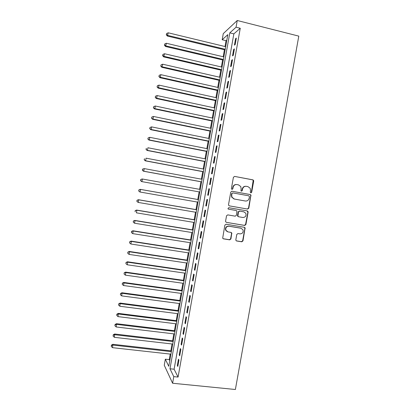 <?xml version="1.0" encoding="UTF-8"?>
<svg xmlns="http://www.w3.org/2000/svg" width="410" height="410" viewBox="0 0 410 410"><rect width="100%" height="100%" fill="white"/><g stroke="black" fill="none" stroke-linecap="round" stroke-linejoin="round"><path stroke-width="0.61" d="M250.843 192.895L251.678 192.285L253.682 181.092L253.544 180.333L252.867 179.846L234.622 176.413L233.413 177.279L231.394 188.569L231.978 189.44L232.829 188.831L233.09 187.37C233.654 185.346 234.945 184.418 236.959 184.577L238.487 184.859L240.783 186.576L241.131 188.851L240.942 190.793L241.449 191.173L242.289 190.563L242.551 189.112C243.115 187.093 244.396 186.166 246.395 186.324L247.906 186.606L250.141 188.226L250.53 190.578L250.269 192.023L250.843 192.895M250.725 192.859L251.345 192.249L253.211 180.318L252.529 179.836L234.622 176.413M231.886 189.42L232.526 188.8L232.788 187.344L233.09 187.37M241.341 191.147L241.972 190.532L242.233 189.082L242.551 189.112M235.837 239.763L235.904 240.368L236.662 240.977L241.772 241.803L242.966 240.916L245.108 227.857L244.37 227.289L226.079 224.219L224.87 225.105L222.681 238.195L223.465 238.845L229.702 239.855L230.912 238.963L231.799 233.018L231.035 232.403L227.95 231.891L225.874 230.195C225.444 227.678 226.474 226.356 228.959 226.228L241.003 228.242L242.986 229.79C243.53 232.347 242.53 233.71 239.993 233.879L237.995 233.551L236.79 234.438L235.837 239.763M240.255 28.264L233.854 33.866L174.101 369.21L178.068 377.072L240.255 28.264L236.052 27.209L229.8 32.861L169.971 368.774L173.778 376.636L172.6 383.247L235.376 389.5L298.793 36.126L237.246 20.5L236.052 27.209M178.068 377.072L173.778 376.636M247.63 209.085L248.824 208.208L250.935 195.063L250.233 194.55L231.978 191.224L230.763 192.1L228.529 204.631L228.601 205.266L229.359 205.871L247.63 209.085L247.307 209.013L248.501 208.142L250.72 195.744L250.602 195.022L249.905 194.509L231.783 191.209M248.117 212.154L245.897 224.567L244.698 225.449L226.412 222.363L225.638 221.733L225.577 221.128L226.535 215.773L227.75 214.886L235.196 216.167L236.401 215.286L236.949 211.088L236.206 210.509L228.457 209.156L227.924 208.731L228.724 207.675L247.302 210.924L248.019 211.468L245.575 224.47L245.897 224.567M179.211 354.927L179.703 355.783L180.841 349.381L180.349 348.556L179.211 354.927L179.841 354.998M182.998 333.684L183.506 334.442L184.649 328.036L184.136 327.308L182.998 333.684L183.629 333.76M186.786 312.425L187.314 313.081L188.457 306.67L187.923 306.044L186.786 312.425L187.416 312.507M190.578 291.146L191.121 291.705L192.269 285.288L191.721 284.76L190.578 291.146L191.209 291.233M194.376 269.852L194.94 270.308L196.082 263.886L195.514 263.461L194.376 269.852L195.001 269.944M198.173 248.537L198.753 248.896L199.901 242.464L199.316 242.141L198.173 248.537L198.799 248.634M201.976 227.207L202.576 227.463L203.724 221.031L203.119 220.805L201.976 227.207L202.601 227.309M205.784 205.856L206.399 206.01L207.547 199.573L206.927 199.45L205.784 205.856L206.404 205.963M211.375 178.099L210.735 178.073L209.592 184.49L210.222 184.546L211.375 178.099M215.204 156.61L214.548 156.687L213.405 163.103L214.056 163.057L215.204 156.61M219.037 135.1L218.361 135.274L217.218 141.701L217.889 141.552L219.037 135.1M222.876 113.57L222.184 113.847L221.036 120.279L221.723 120.033L222.876 113.57M226.715 92.024L226.002 92.404L224.859 98.841L225.561 98.492L226.715 92.024M230.558 70.458L229.831 70.94L228.683 77.382L229.405 76.931L230.558 70.458M234.407 48.877L233.659 49.461L232.511 55.909L233.254 55.355L234.407 48.877M236.334 38.079L235.576 38.714L234.423 45.161L235.176 44.557L236.334 38.079M232.485 59.67L231.742 60.203L230.594 66.645L231.327 66.143L232.485 59.67M228.636 81.247L227.914 81.677L226.771 88.114L227.483 87.714L228.636 81.247M224.798 102.797L224.091 103.13L222.948 109.562L223.645 109.265L224.798 102.797M220.959 124.338L220.272 124.563L219.124 130.99L219.806 130.795L220.959 124.338M217.121 145.857L216.454 145.98L215.311 152.402L215.973 152.31L217.121 145.857M213.287 167.357L212.641 167.382L211.498 173.799L212.139 173.804L213.287 167.357M209.459 188.841L208.828 188.764L207.685 195.175L208.311 195.278L209.459 188.841M203.878 216.531L204.487 216.741L205.635 210.304L205.02 210.13L203.878 216.531L204.503 216.639M200.075 237.872L200.664 238.179L201.812 231.747L201.218 231.476L200.075 237.872L200.7 237.974M196.277 259.197L196.846 259.602L197.989 253.18L197.415 252.801L196.277 259.197L196.902 259.294M192.48 280.502L193.028 281.009L194.176 274.587L193.617 274.111L192.48 280.502L193.105 280.589M188.682 301.791L189.22 302.395L190.363 295.979L189.82 295.405L188.682 301.791L189.312 301.873M184.895 323.059L185.407 323.762L186.55 317.355L186.032 316.679L184.895 323.059L185.52 323.136M181.107 344.308L181.604 345.112L182.747 338.711L182.24 337.937L181.107 344.308L181.732 344.385M177.32 365.546L177.802 366.448L178.939 360.052L178.458 359.175L177.32 365.546L177.95 365.612M172.6 383.247L164.256 365.243L165.333 359.196L168.766 366.289L227.822 34.65L222.184 39.749L223.276 33.625L237.246 20.5M170.247 354.091L169.263 359.621L165.333 359.196M226.873 39.975L226.048 40.698L225.013 46.53M224.434 49.769L223.189 56.759M222.625 59.947L221.369 66.979M220.811 70.12L219.55 77.198M219.001 80.293L217.73 87.412M217.192 90.456L215.916 97.626M215.383 100.619L214.097 107.83M213.574 110.777L212.283 118.034M211.765 120.929L210.463 128.233M209.956 131.077L208.649 138.426M208.152 141.224L206.835 148.615M206.343 151.367L205.02 158.803M204.539 161.504L203.206 168.982M202.735 171.636L201.397 179.16M200.931 181.768L199.583 189.333M199.127 191.89L197.779 199.485M197.323 202.048L195.975 209.602M195.508 212.211L194.176 219.714M193.699 222.374L192.377 229.825M191.895 232.526L190.573 239.932M190.086 242.679L188.774 250.033M188.277 252.832L186.98 260.135M186.473 262.974L185.182 270.226M184.669 273.116L183.383 280.317M182.86 283.248L181.589 290.403M181.056 293.381L179.795 300.484M179.252 303.513L177.996 310.565M177.453 313.635L176.203 320.64M175.649 323.756L174.414 330.706M173.85 333.873L172.62 340.777M172.046 343.985L170.826 350.837M226.048 40.698L222.184 39.749M169.263 359.621L169.776 360.636M174.101 369.21L169.971 368.774M233.854 33.866L229.8 32.861M235.576 38.714L236.191 38.863M233.659 49.461L234.279 49.61M231.742 60.203L232.362 60.347M229.831 70.94L230.451 71.084M227.914 81.677L228.534 81.815M226.002 92.404L226.622 92.542M224.091 103.13L224.711 103.264M222.184 113.847L222.804 113.98M220.272 124.563L220.893 124.696M218.361 135.274L218.986 135.402M216.454 145.98L217.074 146.109M214.548 156.687L215.168 156.804M212.641 167.382L213.261 167.5M210.735 178.073L211.355 178.191M208.828 188.764L209.454 188.877M245.903 186.273C243.981 186.207 242.761 187.144 242.233 189.082M236.452 184.526C234.53 184.474 233.31 185.412 232.788 187.344M229.216 205.835L247.307 209.013M249.434 196.687L248.86 195.821L232.834 192.915L231.988 193.525L231.711 195.068L231.988 197.189L234.371 199.045L245.329 201.008C247.322 201.156 248.598 200.223 249.162 198.214L249.434 196.687M232.762 192.905L231.988 193.525M245.17 200.982L234.069 198.999L231.691 197.143L231.414 195.027L231.691 193.489M226.412 222.363L244.38 225.351L245.575 224.47M236.011 210.463L228.303 209.115M242.874 217.49C245.462 217.31 246.446 215.926 245.831 213.323L243.883 211.847L239.66 211.114L238.456 211.99L237.902 216.183L238.651 216.762L242.874 217.49M238.338 216.68L237.595 216.101L237.518 215.45L238.148 211.919L239.348 211.042L243.566 211.775M247.794 212.078L247.143 210.899M227.278 231.691L225.587 230.087C225.157 227.57 226.187 226.253 228.667 226.13L240.69 228.139M223.086 238.697L229.41 239.727L230.615 238.835L231.568 233.51L231.076 232.408M236.293 240.839L241.459 241.674L242.653 240.788L244.872 228.406L244.345 227.284M225.679 46.694L168.249 32.805L167.362 36.049L225.1 49.928M166.455 34.507L166.639 33.461L166.286 34.758L166.455 34.507L167.782 35.424L225.223 49.246M166.639 33.461L168.249 32.805M167.362 36.049L166.286 34.758M223.86 56.913L166.393 43.275L165.517 46.474L223.291 60.106M164.605 44.967L164.789 43.921L164.441 45.203L164.605 44.967L165.932 45.894L223.404 59.471M164.789 43.921L166.393 43.275M165.517 46.474L164.441 45.203M222.041 67.137L164.543 53.746L163.677 56.893L221.477 70.274M162.755 55.427L162.939 54.381L162.596 55.642L162.755 55.427L164.082 56.36L221.584 69.69M162.939 54.381L164.543 53.746M163.677 56.893L162.596 55.642M220.221 77.352L162.693 64.206L161.832 67.307L219.668 80.442M160.904 65.877L161.089 64.831L160.751 66.071L162.232 66.82L219.765 79.904M161.089 64.831L162.693 64.206M161.832 67.307L160.751 66.071M218.402 87.561L160.843 74.666L160.382 77.28L159.992 77.715L217.859 90.605M159.059 76.327L159.244 75.281L158.906 76.501L160.382 77.28L217.946 90.113M159.244 75.281L160.843 74.666M159.992 77.715L158.906 76.501M216.582 97.77L158.993 85.121L158.532 87.73L158.152 88.119L216.049 100.763M157.209 86.771L157.394 85.726L157.061 86.93L158.532 87.73L216.126 100.322M157.394 85.726L158.993 85.121M158.152 88.119L157.061 86.93M214.768 107.973L157.143 95.571L156.681 98.18L156.312 98.523L214.24 110.92M155.364 97.211L155.549 96.165L155.216 97.349L156.681 98.18L214.312 110.526M155.549 96.165L157.143 95.571M156.312 98.523L155.216 97.349M212.949 118.172L155.298 106.016L154.837 108.624L154.473 108.916L212.436 121.068M153.519 107.645L153.704 106.605L153.376 107.768L154.837 108.624L212.498 120.724M153.704 106.605L155.298 106.016M154.473 108.916L153.376 107.768M211.135 128.371L153.448 116.455L152.986 119.064L152.633 119.31L210.627 131.215M151.674 118.08L151.859 117.034L151.536 118.177L152.986 119.064L210.678 130.918M151.859 117.034L153.448 116.455M152.633 119.31L151.536 118.177M209.32 138.559L151.603 126.89L151.141 129.498L150.798 129.698L208.823 141.358M149.829 128.509L150.014 127.464L149.691 128.586L151.141 129.498L208.864 141.107M150.014 127.464L151.603 126.89M150.798 129.698L149.691 128.586M207.506 148.748L149.758 137.324L149.296 139.933L148.958 140.082L207.014 151.5M147.984 138.928L148.169 137.888L147.851 138.99L149.296 139.933L207.05 151.295M148.169 137.888L149.758 137.324M148.958 140.082L147.851 138.99M205.692 158.931L147.913 147.754L147.451 150.357L147.123 150.46L205.21 161.632M146.144 149.348L146.329 148.307L146.011 149.394L147.451 150.357L205.241 161.478M147.123 150.46L146.011 149.394M203.878 169.11L146.068 158.178L145.606 160.781L145.289 160.838L203.406 171.764M144.299 159.762L144.484 158.721L144.176 159.787L145.606 160.781L203.427 171.657M145.289 160.838L144.176 159.787M202.068 179.283L144.228 168.597L143.766 171.201L143.454 171.206L201.602 181.891M142.46 170.176L142.644 169.135L142.337 170.181L143.766 171.201L201.617 181.83M142.521 169.14L144.228 168.597L142.644 169.135M143.454 171.206L142.337 170.181M141.619 181.574L199.803 192.013L141.619 181.574L140.502 180.564L140.804 179.539L140.502 180.564M200.254 189.456L142.383 179.011L141.922 181.615L140.62 180.579M140.681 179.529L142.075 178.986L140.804 179.539M198.45 199.603L140.246 189.348L140.543 189.425L140.082 192.023L197.994 202.166M198.445 199.624L140.543 189.425L138.846 189.912L138.78 190.983L138.964 189.943M138.78 190.983L139.784 191.936L138.662 190.947M138.846 189.912L140.246 189.348M196.651 209.715L138.411 199.706L138.703 199.829L138.242 202.432L196.185 212.329M196.636 209.787L138.703 199.829L137.012 200.29L136.94 201.382L137.124 200.341M136.94 201.382L137.955 202.294L136.827 201.325M137.012 200.29L138.411 199.706M194.847 219.827L136.581 210.063L136.863 210.233L136.402 212.831L194.376 222.486M194.827 219.945L136.863 210.233L135.177 210.663L135.1 211.775L135.285 210.735M135.177 210.663L136.581 210.063M193.048 229.938L134.752 220.416L135.023 220.631L134.562 223.23L192.567 232.639M193.018 230.102L135.023 220.631L133.342 221.036L133.265 222.164L133.45 221.123M134.562 223.23L133.265 222.164M133.342 221.036L134.752 220.416M191.25 240.04L132.917 230.763L133.183 231.025L132.722 233.623L190.758 242.787M191.214 240.25L133.183 231.025L131.507 231.404L131.425 232.547L131.61 231.512M132.722 233.623L131.425 232.547M131.507 231.404L132.917 230.763M189.451 250.141L131.087 241.106L131.343 241.413L130.887 244.011L188.954 252.934M189.405 250.397L131.343 241.413L129.678 241.767L129.591 242.93L129.775 241.89M130.887 244.011L129.591 242.93M129.678 241.767L131.087 241.106M187.652 260.232L129.263 251.443L129.509 251.801L129.047 254.395L187.15 263.077M187.601 260.54L129.509 251.801L127.843 252.124L127.756 253.303L127.94 252.268M129.047 254.395L127.756 253.303M127.843 252.124L129.263 251.443M185.858 270.323L127.433 261.775L127.669 262.185L127.213 264.778L185.34 273.214M185.791 270.677L127.669 262.185L126.013 262.477L125.921 263.676L126.106 262.641M127.213 264.778L125.921 263.676M126.013 262.477L127.433 261.775M184.059 280.414L125.603 272.107L125.834 272.558L125.378 275.151L183.536 283.346M183.987 280.814L125.834 272.558L124.184 272.824L124.086 274.044L124.271 273.009M125.378 275.151L124.086 274.044M124.184 272.824L125.603 272.107M182.265 290.495L123.779 282.434L123.999 282.931L123.543 285.524L181.732 293.478M182.183 290.941L123.999 282.931L122.354 283.172L122.257 284.407L122.436 283.371M123.543 285.524L122.257 284.407M122.354 283.172L123.779 282.434M180.472 300.576L121.954 292.755L121.708 295.892L179.928 303.6M180.379 301.068L122.165 293.304L120.525 293.514L120.422 294.769L120.607 293.734M121.708 295.892L120.422 294.769M120.525 293.514L121.954 292.755M178.678 310.652L120.13 303.072L119.874 306.255L178.13 313.722M178.581 311.19L120.335 303.666L118.695 303.851L118.592 305.122L118.777 304.087M119.874 306.255L118.592 305.122M118.695 303.851L120.13 303.072M176.884 320.722L118.305 313.383L118.044 316.617L176.326 323.838M176.777 321.312L118.5 314.024L116.942 314.439L116.865 314.183L116.763 315.474L116.942 314.439M118.044 316.617L116.763 315.474M116.865 314.183L118.305 313.383M175.09 330.788L116.481 323.695L116.209 326.97L174.527 333.955M174.978 331.423L116.671 324.382L115.113 324.787L115.041 324.51L114.928 325.822L115.113 324.787M116.209 326.97L114.928 325.822M115.041 324.51L116.481 323.695M173.297 340.853L114.656 334.001L114.38 337.322L172.728 344.062M173.174 341.535L114.836 334.734L113.283 335.129L113.216 334.837L113.104 336.164L113.283 335.129M114.38 337.322L113.104 336.164M113.216 334.837L114.656 334.001M171.508 350.914L112.832 344.303L112.55 347.67L170.929 354.168M171.375 351.642L113.006 345.082L111.453 345.471L111.392 345.153L111.274 346.501L111.453 345.471M112.55 347.67L111.274 346.501M111.392 345.153L112.832 344.303M251.345 192.249L251.678 192.285M232.526 188.8L232.829 188.831M241.972 190.532L242.289 190.563M252.529 179.836L252.867 179.846M253.344 181.076L253.682 181.092M249.905 194.509L250.233 194.55M250.72 195.744L251.048 195.785M248.501 208.142L248.824 208.208M231.414 195.027L231.711 195.068M234.069 198.999L234.371 199.045M245.011 200.956L245.329 201.008M244.38 225.351L244.698 225.449M235.904 210.438L236.206 210.509M239.348 211.042L239.66 211.114M238.148 211.919L238.456 211.99M237.518 215.45L237.82 215.532M228.667 226.13L228.959 226.228M231.568 233.51L231.865 233.628M230.615 238.835L230.912 238.963M229.41 239.727L229.702 239.855M223.189 238.722L223.465 238.845M244.872 228.406L245.19 228.513M242.653 240.788L242.966 240.916M241.459 241.674L241.772 241.803M236.36 240.849L236.662 240.977M253.211 180.318L253.544 180.333M250.602 195.022L250.935 195.063M231.691 197.143L231.988 197.189M237.595 216.101L237.902 216.183M247.696 211.396L248.019 211.468M225.587 230.087L225.874 230.195M231.506 232.906L231.799 233.018M244.785 227.755L245.108 227.857"/></g></svg>
